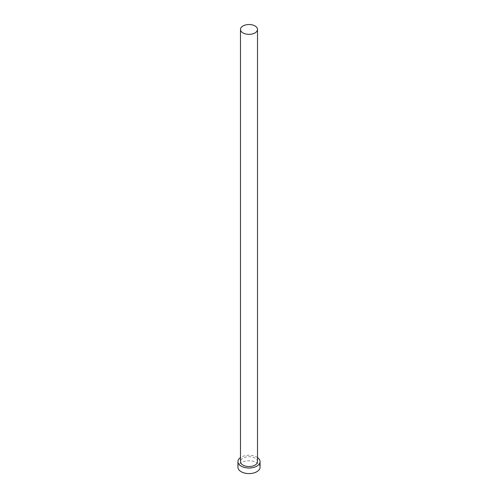 <?xml version="1.0" encoding="UTF-8"?>
<svg xmlns="http://www.w3.org/2000/svg" width="498" height="498" viewBox="0 0 498 498"><rect width="100%" height="100%" fill="white"/><g stroke="black" fill="none" stroke-linecap="round" stroke-linejoin="round"><path stroke-width="0.37" stroke-dasharray="2.49 1.87" d="M257.51 461.64A8.51 4.912 0 0 0 255.02 458.166A8.51 4.912 0 0 0 245.744 457.102A8.51 4.912 0 0 0 240.49 461.64M257.51 457.556A11.062 6.387 0 0 0 256.825 457.127A11.062 6.387 0 0 0 240.49 457.556M260.062 467.199A11.062 6.387 0 0 0 256.825 462.679A11.062 6.387 0 0 0 244.767 461.297A11.062 6.387 0 0 0 237.938 467.199"/><path stroke-width="0.75" d="M242.98 32.912A8.51 4.912 0 0 0 252.256 33.976A8.51 4.912 0 0 0 257.51 29.438A8.51 4.912 0 0 0 255.02 25.964A8.51 4.912 0 0 0 245.744 24.9A8.51 4.912 0 0 0 240.49 29.438A8.51 4.912 0 0 0 242.98 32.912M240.49 29.438L240.49 461.64A8.51 4.912 0 0 0 242.98 465.113A8.51 4.912 0 0 0 252.256 466.178A8.51 4.912 0 0 0 257.51 461.64L257.51 29.438M240.49 457.556A11.062 6.387 0 0 0 237.938 461.64A11.062 6.387 0 0 0 241.175 466.159A11.062 6.387 0 0 0 253.233 467.541A11.062 6.387 0 0 0 260.062 461.64A11.062 6.387 0 0 0 257.51 457.556M237.938 461.64L237.938 467.199A11.062 6.387 0 0 0 241.175 471.718A11.062 6.387 0 0 0 253.233 473.1A11.062 6.387 0 0 0 260.062 467.199L260.062 461.64"/></g></svg>
